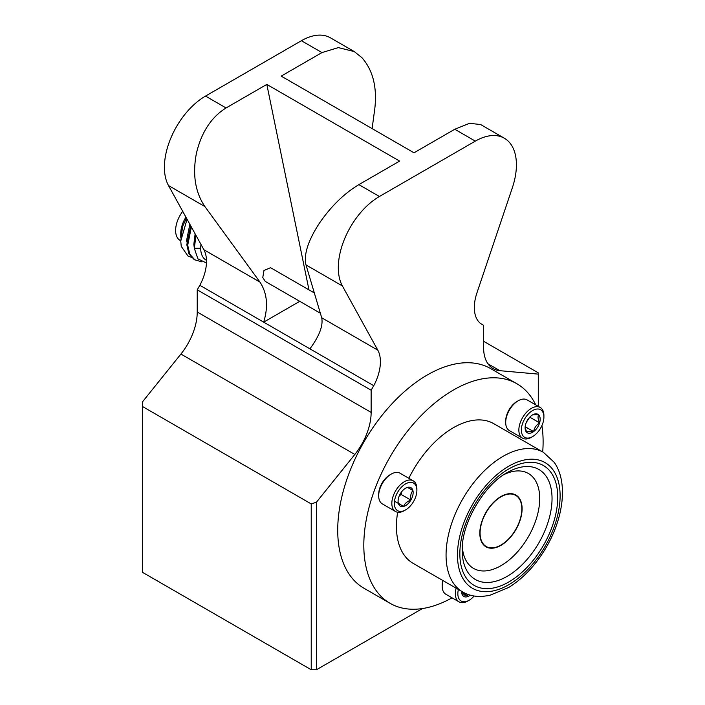 <?xml version="1.0" encoding="UTF-8"?>
<svg xmlns="http://www.w3.org/2000/svg" width="705" height="705" viewBox="0 0 705 705"><rect width="100%" height="100%" fill="white"/><g stroke="black" fill="none" stroke-linecap="round" stroke-linejoin="round"><path stroke-width="1.06" d="M314.324 292.954L270.561 267.688L263.97 270.482L262.771 277.514L265.247 281.401L320.343 313.205M540.241 407.481L527.084 399.894A17.713 10.231 120 0 0 518.228 400.766L516.976 401.489A15.942 9.209 120 0 0 510.103 408.16A15.942 9.209 120 0 0 505.697 421.017L505.697 422.462A17.713 10.231 120 0 0 509.371 430.579L522.52 438.166A17.713 10.231 -60 0 1 523.745 415.774A17.713 10.231 -60 0 1 540.241 407.481A17.713 10.231 -60 0 1 543.908 415.598L543.908 417.043A15.942 9.209 120 0 0 537.615 408.997A15.942 9.209 120 0 0 525.754 417.201A15.942 9.209 120 0 0 521.956 433.91A15.942 9.209 120 0 0 532.636 436.571A15.942 9.209 120 0 0 539.51 429.9A15.942 9.209 120 0 0 543.908 417.043M518.228 400.766A17.713 10.231 120 0 0 510.587 408.177A17.713 10.231 120 0 0 505.697 422.462M532.636 436.571L531.376 437.294A17.713 10.231 -60 0 1 522.52 438.166M528.036 419.308A10.654 6.151 120 0 0 525.666 424.251A10.654 6.151 120 0 0 525.102 427.9A10.654 6.151 120 0 0 526.661 432.306A10.654 6.151 120 0 0 533.623 431.601A10.654 6.151 120 0 0 539.598 422.85A10.654 6.151 120 0 0 538.602 414.796A10.654 6.151 120 0 0 532.636 414.848A10.654 6.151 120 0 0 531.64 415.501A10.654 6.151 120 0 0 528.036 419.308M458.382 589.477A15.942 9.209 120 0 0 469.125 600.255L467.873 600.977A17.713 10.231 -60 0 1 459.008 601.859A17.713 10.231 -60 0 1 456.144 588.19M442.996 580.594A17.713 10.231 120 0 0 442.185 586.155A17.713 10.231 120 0 0 445.86 594.262L459.008 601.859M469.125 600.255A15.942 9.209 120 0 0 473.91 596.263A15.942 9.209 120 0 0 474.13 596.016M442.722 580.435A15.942 9.209 120 0 0 442.185 584.709L442.185 586.155M538.285 406.353L538.285 374.117L499.898 370.689A46.133 26.64 -60 0 1 493.147 368.609A46.133 26.64 -60 0 1 483.586 347.486L483.586 325.296L480.977 323.789A36.907 21.309 -60 0 1 476.924 292.927L512.323 187.856A58.127 33.558 120 0 0 510.129 143.256A58.127 33.558 120 0 0 504.375 138.242A58.127 33.558 120 0 0 475.32 141.123L379.413 196.492A58.127 33.558 120 0 0 344.604 238.819A58.127 33.558 120 0 0 342.401 285.957L377.801 350.156A36.907 21.309 -60 0 1 373.747 385.697L371.138 390.217L197.233 289.817L199.841 285.296A36.907 21.309 120 0 0 203.895 249.746L168.495 185.547A58.127 33.558 -60 0 1 170.698 138.418A58.127 33.558 -60 0 1 205.507 96.083L301.405 40.714L321.956 52.584L338.338 47.605L354.254 51.571L361.947 57.704C372.91 70.227 377.201 87.147 374.822 108.464L372.108 128.601M168.495 185.547L204.899 206.565C195.197 192.218 192.377 174.452 196.422 153.267C201.418 132.284 211.297 117.18 226.058 107.953L205.507 96.083M535.721 404.881A126.777 73.197 120 0 0 531.103 396.933A126.777 73.197 120 0 0 516.853 383.723A126.777 73.197 120 0 0 398.889 442.899A126.777 73.197 120 0 0 375.827 590.103A126.777 73.197 120 0 0 390.076 603.313A126.777 73.197 120 0 0 452.046 597.84M542.7 451.914A126.777 73.197 120 0 0 541.916 425.591M516.853 383.723L490.75 368.653A126.777 73.197 120 0 0 372.795 427.838A126.777 73.197 120 0 0 349.733 575.033A126.777 73.197 120 0 0 363.974 588.243L390.076 603.313M462.771 592.006C468.525 595.284 474.923 596.765 481.964 596.448L489.464 595.461L508.649 587.503C523.374 578.312 535.897 564.943 546.216 547.415C563.824 517.435 568.098 481.603 554.13 462.242L543.414 452.328A80.643 46.556 -60 0 0 468.376 489.975A80.643 46.556 -60 0 0 453.703 583.608A80.643 46.556 -60 0 0 462.771 592.006L413.139 563.357A80.643 46.556 -60 0 1 404.08 554.95A80.643 46.556 -60 0 1 397.646 512.253M462.321 546.71A54.805 31.646 120 0 0 467.397 562.696A54.805 31.646 120 0 0 520.343 548.508A54.805 31.646 120 0 0 534.522 479.188A54.805 31.646 120 0 0 503.96 474.597M519.268 498.162A29.892 17.264 120 0 0 515.91 495.051A29.892 17.264 120 0 0 488.089 509.001A29.892 17.264 120 0 0 482.652 543.714A29.892 17.264 120 0 0 486.018 546.833A29.892 17.264 120 0 0 513.83 532.874A29.892 17.264 120 0 0 519.268 498.162M521.841 508.737A29.892 17.264 120 0 0 519.012 498.012A29.892 17.264 120 0 0 515.778 494.972M479.823 532.998A29.531 17.043 120 0 0 482.617 543.282A29.531 17.043 120 0 0 485.939 546.357A29.531 17.043 120 0 0 486.071 546.437M482.881 543.432A29.531 17.043 120 0 0 486.194 546.507A29.531 17.043 120 0 0 513.672 532.733A29.531 17.043 120 0 0 519.039 498.444A29.531 17.043 120 0 0 515.725 495.368A29.531 17.043 120 0 0 488.248 509.151A29.531 17.043 120 0 0 482.881 543.432M195.999 235.426L194.298 248.257L197.911 258.85L206.45 263.018M185.917 217.149A21.793 12.584 120 0 0 180.753 233.425L180.753 236.739A25.856 14.928 -60 0 1 182.586 226.464L180.753 241.066L187.054 219.211M182.727 211.359A21.793 12.584 120 0 0 175.615 230.464A21.793 12.584 120 0 0 180.127 240.44L180.753 240.802M195.135 233.866L193.849 244.309L194.272 247.693M189.848 224.278L186.658 240.149L186.816 241.982M180.762 237.382A25.856 14.928 -60 0 1 180.753 236.739M379.413 196.492L358.863 184.631C343.846 193.708 330.522 206.821 318.88 223.97C307.918 241.163 303.626 254.813 306.005 264.939L321.7 317.761L377.801 350.156M378.682 495.8L378.682 494.355A15.942 9.209 -60 0 1 387.177 476.836A15.942 9.209 -60 0 1 389.953 474.826L391.204 474.104A17.713 10.231 120 0 0 388.12 476.333A17.713 10.231 120 0 0 378.682 495.8A17.713 10.231 120 0 0 382.348 503.908L395.505 511.504A17.713 10.231 -60 0 1 392.28 499.299A17.713 10.231 -60 0 1 401.268 483.921A17.713 10.231 -60 0 1 413.218 480.819A17.713 10.231 -60 0 1 416.884 488.926L416.884 490.372A15.942 9.209 120 0 0 402.837 485.868A15.942 9.209 120 0 0 394.421 504.956A15.942 9.209 120 0 0 405.613 509.9A15.942 9.209 120 0 0 408.389 507.9A15.942 9.209 120 0 0 416.884 490.372M405.613 509.9L404.362 510.623A17.713 10.231 -60 0 1 395.505 511.504M403.754 489.526A10.654 6.151 120 0 0 400.352 493.694A10.654 6.151 120 0 0 398.078 501.237A10.654 6.151 120 0 0 398.307 503.247A10.654 6.151 120 0 0 403.568 506.437A10.654 6.151 120 0 0 410.874 500.083A10.654 6.151 120 0 0 412.91 490.53A10.654 6.151 120 0 0 407.657 487.331A10.654 6.151 120 0 0 405.613 488.186A10.654 6.151 120 0 0 403.754 489.526M413.218 480.819L400.061 473.222A17.713 10.231 120 0 0 391.204 474.104M398.307 503.247L403.568 506.437C404.688 503.564 407.12 501.44 410.874 500.083C410.231 496.161 410.909 492.98 412.91 490.53L407.657 487.331L406.186 487.939M399.171 496.1L401.083 494.425L401.656 491.773M394.483 501.193L403.568 506.437M401.083 494.425L410.874 500.083M407.49 487.393L412.91 490.53M371.138 390.217L371.138 412.407A46.133 26.64 -60 0 1 354.826 454.452L316.448 502.198L316.448 669.75L422.462 608.547M321.956 52.584L281.198 76.114L414.011 152.791L454.769 129.262L475.32 141.123M358.863 184.631L399.62 161.093L266.816 84.415L308.975 289.87M504.375 138.242L480.59 124.512L469.504 123.331L454.769 129.262M266.816 84.415L226.058 107.953M299.757 301.317L263.679 322.15L309.918 348.843C319.374 335.977 323.304 325.613 321.7 317.761M142.542 406.538L142.542 572.354L311.231 669.75L311.231 503.934L142.542 406.538L142.542 401.788L180.921 354.042A46.133 26.64 120 0 0 197.233 312.007L197.233 289.817M483.586 341.273L538.285 372.848L538.285 374.117M311.231 503.934L316.448 502.198M199.841 285.296L263.679 322.15C268.42 306.552 267.195 293.218 260.004 282.141L204.899 206.565M309.918 348.843L373.747 385.697M316.448 669.75L311.231 669.75M190.729 225.864L186.807 244.732L188.896 253.712L194.219 259.616L201.612 261.811M187.918 255.986L181.247 246.353L187.918 255.986L191.337 257.316M191.355 227.01L187.706 245.252L189.795 254.232L195.118 260.136M181.247 246.353L180.753 241.066M515.593 495.298A29.531 17.043 120 0 0 515.461 495.218A29.531 17.043 120 0 0 500.832 496.611M485.886 546.754A29.892 17.264 120 0 0 500.832 545.124M408.838 478.29A80.643 46.556 -60 0 1 493.782 423.679L543.414 452.328M301.405 40.714A58.127 33.558 -60 0 1 330.469 37.841L354.254 51.571M461.625 591.31L462.304 594.87C463.026 594.579 465.088 595.046 468.481 596.28A10.654 6.151 120 0 0 470.279 595.17M461.749 592.394L468.481 596.28A10.654 6.151 120 0 1 462.304 594.87A10.654 6.151 120 0 1 461.59 591.592A10.654 6.151 120 0 1 461.59 591.328M525.119 427.292L526.661 432.306C527.648 431.31 529.966 431.081 533.623 431.601C534.302 427.926 536.293 425.009 539.598 422.85C537.95 419.431 537.624 416.743 538.602 414.796L532.98 414.778M526.485 422.075L529.799 417.122M525.163 426.719L533.623 431.601M529.808 417.201L539.598 422.85M546.023 476.104A63.52 36.669 120 0 0 507.124 472.632C483.762 485.075 461.299 523.974 462.207 550.429A63.52 36.669 120 0 0 468.226 572.883A63.52 36.669 120 0 0 529.578 556.448A63.52 36.669 120 0 0 546.023 476.104M551.178 472.729A69.222 39.965 -60 0 1 533.262 560.281A69.222 39.965 -60 0 1 466.402 578.197A69.222 39.965 -60 0 1 484.317 490.645A69.222 39.965 -60 0 1 551.178 472.729M464.348 580.753A72.58 41.903 120 0 0 534.452 561.964A72.58 41.903 120 0 0 553.24 470.173A72.58 41.903 120 0 0 483.128 488.953A72.58 41.903 120 0 0 464.348 580.753M200.978 244.459A25.856 14.928 120 0 0 200.705 248.257A25.856 14.928 120 0 0 206.477 260.321M200.705 248.257L194.298 248.257M186.455 218.127L182.586 226.464M306.005 264.939L342.401 285.957M197.233 312.007L371.138 412.407M487.957 363.798L499.898 370.689M354.826 454.452L180.921 354.042M203.895 249.746L260.004 282.141"/></g></svg>

